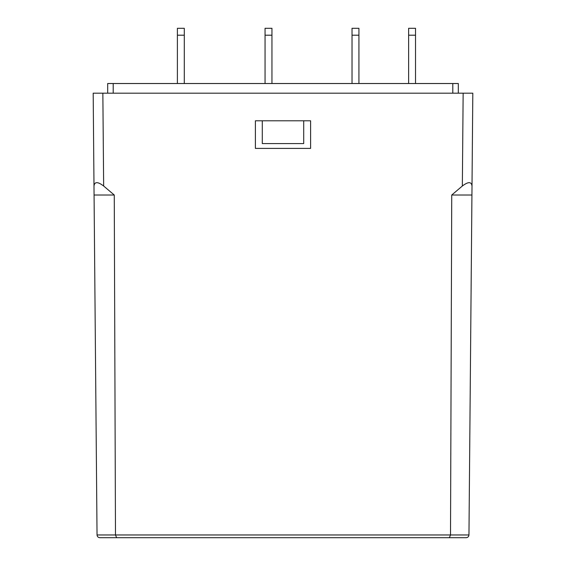 <?xml version="1.0" encoding="UTF-8"?>
<svg xmlns="http://www.w3.org/2000/svg" width="566" height="566" viewBox="0 0 566 566"><rect width="100%" height="100%" fill="white"/><g stroke="black" fill="none" stroke-linecap="round" stroke-linejoin="round"><path stroke-width="0.85" d="M184.297 83.52L184.297 28.3L177.391 28.3L177.391 83.52M271.956 83.52L271.956 28.3L265.051 28.3L265.051 83.52M358.929 83.52L358.929 28.3L352.024 28.3L352.024 83.52M415.529 83.52L415.529 28.3L408.624 28.3L408.624 83.52M107.681 93.185L107.681 83.52L458.318 83.52L458.318 93.185M463.151 93.185L472.815 93.185L472.009 186.016C471.428 181.559 468.209 181.559 462.344 186.016L463.151 93.185L102.849 93.185L103.656 186.016C97.791 181.559 94.572 181.559 93.991 186.016L97.041 534.962L115.485 534.962L116.631 537.7L449.369 537.7L99.8 537.7C98.144 537.53 97.225 536.618 97.041 534.962C97.225 536.618 98.144 537.53 99.8 537.7M93.991 186.016L93.185 93.185L102.849 93.185M255.393 120.791L310.607 120.791L310.607 148.405L255.393 148.405L255.393 120.791M303.709 120.791L303.709 143.58L262.291 143.58L262.291 120.791M462.344 186.016L451.739 195.015L471.931 195.015L472.009 186.016M471.931 195.015L468.959 534.962C468.775 536.618 467.856 537.53 466.2 537.7L449.369 537.7L450.515 534.962L468.959 534.962C468.775 536.618 467.856 537.53 466.2 537.7M94.069 195.015L114.261 195.015L103.656 186.016M114.261 195.015L115.485 534.962L450.515 534.962L451.739 195.015M452.8 93.185L452.8 83.52M113.2 83.52L113.2 93.185M184.297 35.205L177.391 35.205M271.956 35.205L265.051 35.205M358.929 35.205L352.024 35.205M415.529 35.205L408.624 35.205"/></g></svg>
